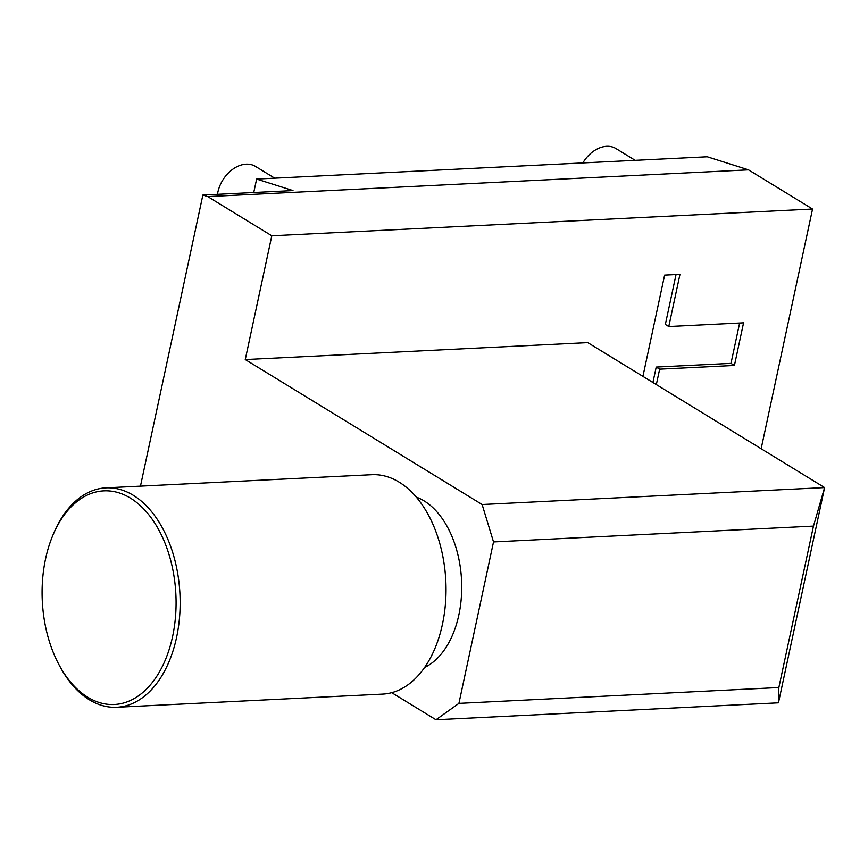 <?xml version="1.0" encoding="UTF-8"?>
<svg xmlns="http://www.w3.org/2000/svg" width="868" height="868" viewBox="0 0 868 868"><rect width="100%" height="100%" fill="white"/><g stroke="black" fill="none" stroke-linecap="round" stroke-linejoin="round"><path stroke-width="1.3" d="M391.728 692.675L435.986 719.767L458.922 703.373L493.523 541.936L482.131 504.525L245.264 359.558L271.803 235.792L812.546 209.036L748.498 169.835L707.257 156.761L256.635 179.058L253.749 192.522M256.635 179.058L292.993 190.58L202.873 195.04L207.756 196.591L748.498 169.835M202.873 195.04L140.464 486.145M271.803 235.792L207.756 196.591M812.546 209.036L761.149 448.745M482.131 504.525L824.6 487.577L813.468 526.106L778.856 687.543L778.455 702.82L824.6 487.577L587.745 342.61L245.264 359.558M656.338 384.6L659.647 369.16L734.426 365.461L743.561 322.831L668.783 326.531L679.97 274.364L664.628 275.113L642.917 376.376M813.468 526.106L493.523 541.936M778.856 687.543L458.922 703.373M778.455 702.82L435.986 719.767M652.91 382.495L656.219 367.066L730.997 363.366L739.634 323.026M668.783 326.531L665.355 324.437L676.053 274.548M659.647 369.16L656.219 367.066M734.426 365.461L730.997 363.366M424.636 667.449A88.156 55.118 -92.8 0 0 461.722 586.725A88.156 55.118 -92.8 0 0 424.083 500.89A88.156 55.118 87.2 0 0 416.206 497.082M105.907 487.849L371.775 474.698A109.835 68.68 87.2 0 1 442.43 624.32A109.835 68.68 87.2 0 1 382.636 694.107L116.768 707.268A109.835 68.68 -92.8 0 0 176.562 637.481A109.835 68.68 -92.8 0 0 105.907 487.849A109.835 68.68 -92.8 0 0 53.132 534.623L52.416 536.391A106.948 66.869 -92.8 0 0 45.581 558.797A106.948 66.869 -92.8 0 0 58.742 664.248A106.948 66.869 -92.8 0 0 122.279 703.34A106.948 66.869 -92.8 0 0 172.591 636.537A106.948 66.869 -92.8 0 0 137.828 503.451A106.948 66.869 -92.8 0 0 52.416 536.391M58.742 664.248L59.632 665.93A109.835 68.68 -92.8 0 0 116.768 707.268M582.873 162.913A28.904 20.745 -58.5 0 1 615.987 148.558L635.202 160.33M217.477 194.313A28.904 20.745 121.5 0 1 217.868 192.164A28.904 20.745 -58.5 0 1 255.485 166.396L274.711 178.168"/></g></svg>
